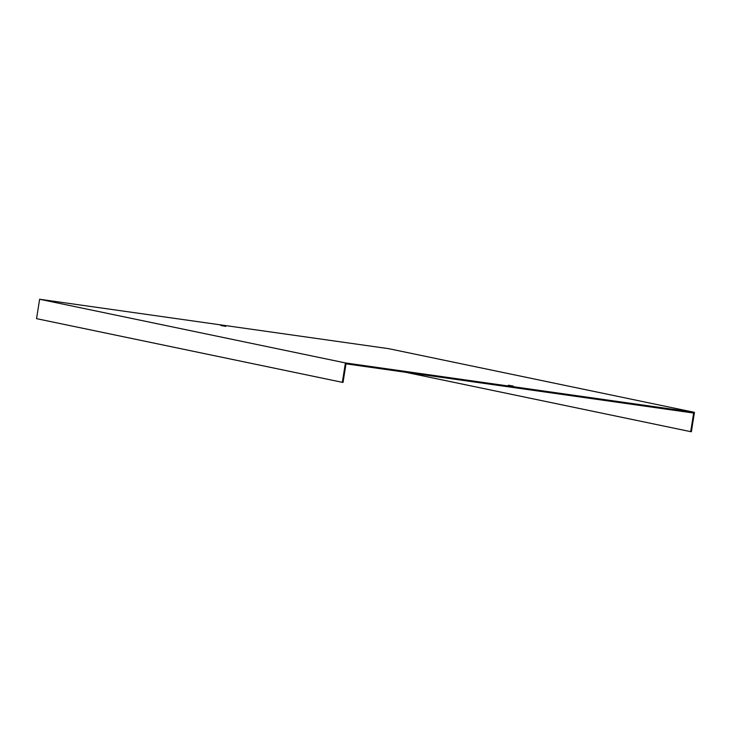 <?xml version="1.0" encoding="UTF-8"?>
<svg xmlns="http://www.w3.org/2000/svg" width="731" height="731" viewBox="0 0 731 731"><rect width="100%" height="100%" fill="white"/><g stroke="black" fill="none" stroke-linecap="round" stroke-linejoin="round"><path stroke-width="1.1" d="M342.346 382.331L345.416 362.932L39.62 299.253L36.55 318.652L342.346 382.331L343.04 382.432L345.982 363.828L693.637 413.052L690.685 431.655L405.376 372.234M345.416 362.932L694.45 412.348L691.38 431.747L690.685 431.655M694.45 412.348L388.654 348.669L39.62 299.253M508.301 385.219L513.29 386.087L508.301 385.219M225.769 326.382L220.789 325.505L225.769 326.382"/></g></svg>
